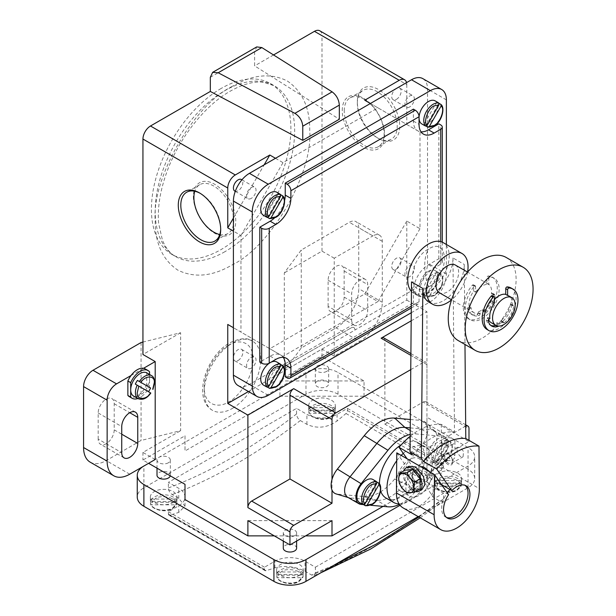 <?xml version="1.0" encoding="UTF-8"?>
<svg xmlns="http://www.w3.org/2000/svg" width="616" height="616" viewBox="0 0 616 616"><rect width="100%" height="100%" fill="white"/><g stroke="black" fill="none" stroke-linecap="round" stroke-linejoin="round"><path stroke-width="0.46" stroke-dasharray="3.08 2.31" d="M495.957 325.417A1.332 0.77 120 0 0 497.027 323.908L498.914 324.994A1.332 0.77 -60 0 1 498.382 326.103M489.897 318.58L488.011 317.494L487.117 318.187A1.332 0.77 120 0 0 486.37 319.966A18.657 10.772 120 0 0 489.82 324.955A18.657 10.772 120 0 0 490.813 325.417M511.927 305.213A1.332 0.77 120 0 0 511.68 304.312A1.332 0.77 120 0 0 511.18 304.296L513.059 305.39A1.332 0.77 -60 0 1 513.567 305.397A1.332 0.77 -60 0 1 513.813 306.298A18.657 10.772 -60 0 1 504.319 322.745A1.332 0.77 -60 0 1 503.418 322.976A1.332 0.77 -60 0 1 503.157 322.545L502.995 321.606L501.108 320.52L501.27 321.46A1.332 0.77 120 0 0 501.532 321.891A1.332 0.77 120 0 0 502.433 321.652A18.657 10.772 120 0 0 511.927 305.213L513.813 306.298M491.152 322.645A15.993 9.232 120 0 0 497.181 322.792L497.027 323.908M488.011 317.494A15.993 9.232 120 0 0 488.634 319.666M497.181 322.792L499.068 323.877L498.914 324.994M501.108 320.52A15.993 9.232 120 0 0 510.287 304.635L511.18 304.296M510.287 304.635L512.165 305.721L513.059 305.39M499.068 323.877A15.993 9.232 120 0 0 501.031 322.938A15.993 9.232 120 0 0 502.995 321.606M512.165 305.721A15.993 9.232 120 0 0 509.032 296.034M511.141 288.019A23.985 13.852 -60 0 1 507.13 321.467A23.985 13.852 -60 0 1 487.156 329.568M492.276 295.672A1.332 0.77 -60 0 1 492.554 296.281L492.554 302.002L494.44 303.087M492.554 302.002A15.993 9.232 -60 0 1 494.44 299.645M486.902 283.499A15.993 9.232 -60 0 1 488.296 284.068A15.993 9.232 -60 0 1 491.437 293.755L492.33 293.416A1.332 0.77 -60 0 1 492.831 293.432A1.332 0.77 -60 0 1 493.077 294.325A18.657 10.772 -60 0 1 483.583 310.772A1.332 0.77 -60 0 1 482.682 311.011A1.332 0.77 -60 0 1 482.42 310.58L482.266 309.64A15.993 9.232 -60 0 1 480.303 310.972A15.993 9.232 -60 0 1 478.339 311.904L480.226 312.997L480.064 314.114A1.332 0.77 -60 0 1 478.902 315.654A18.657 10.772 -60 0 1 472.857 315.161A18.657 10.772 -60 0 1 469.407 310.171A1.332 0.77 -60 0 1 470.154 308.393L468.275 307.307L469.169 306.614A15.993 9.232 -60 0 1 473.704 291.114L473.704 285.4A1.332 0.77 120 0 0 473.427 284.792A1.332 0.77 120 0 0 472.318 285.239A23.985 13.852 120 0 0 468.306 318.688A23.985 13.852 120 0 0 488.28 310.587A23.985 13.852 120 0 0 492.292 277.138A23.985 13.852 120 0 0 488.28 276.022A1.332 0.77 120 0 0 486.902 277.785L486.902 283.499L488.781 284.592L488.781 278.871L486.902 277.785M478.339 311.904L478.178 313.028A1.332 0.77 -60 0 1 477.015 314.56A18.657 10.772 -60 0 1 470.971 314.075A18.657 10.772 -60 0 1 467.521 309.086A1.332 0.77 -60 0 1 468.275 307.307M491.437 293.755L493.324 294.841L494.217 294.51A1.332 0.77 -60 0 1 494.717 294.517A1.332 0.77 -60 0 1 494.964 295.418A18.657 10.772 -60 0 1 485.47 311.858A1.332 0.77 -60 0 1 484.569 312.096A1.332 0.77 -60 0 1 484.307 311.665L482.42 310.58M506.175 257.457A47.979 27.697 -60 0 1 513.528 295.896A47.979 27.697 -60 0 1 482.189 338.176A47.979 27.697 -60 0 1 458.196 340.548M473.704 291.114L475.591 292.207L475.591 286.486A1.332 0.77 120 0 0 475.313 285.878A1.332 0.77 120 0 0 474.205 286.332A23.985 13.852 120 0 0 470.193 319.773A23.985 13.852 120 0 0 490.167 311.673A23.985 13.852 120 0 0 494.178 278.232A23.985 13.852 120 0 0 490.167 277.115A1.332 0.77 120 0 0 488.781 278.871M493.324 294.841A15.993 9.232 -60 0 1 484.153 310.726L484.307 311.665M484.153 310.726L482.266 309.64M480.226 312.997A15.993 9.232 -60 0 1 474.189 312.851A15.993 9.232 -60 0 1 471.048 307.7L470.154 308.393M471.048 307.7L469.169 306.614M475.591 292.207A15.993 9.232 -60 0 1 482.189 285.947A15.993 9.232 -60 0 1 488.781 284.592M428.474 286.964C449.649 275.914 449.695 235.612 428.474 249.018C407.299 260.067 407.253 300.369 428.474 286.964A53.307 30.777 -120 0 1 428.474 249.018M455.316 265.026A15.993 9.232 -60 0 1 457.765 277.839A15.993 9.232 -60 0 1 447.324 291.93A15.993 9.232 -60 0 1 439.323 292.723M448.055 453.638A6.661 3.85 60 0 1 452.768 461.8A6.661 3.85 60 0 1 448.055 464.518A6.661 3.85 60 0 1 443.343 456.356A6.661 3.85 60 0 1 448.055 453.638M406.907 492.885L412.589 489.605L405.051 480.226L399.368 483.506M405.051 480.226L405.051 470.17M420.127 488.927L412.589 489.605M411.426 291.46A29.322 16.925 120 0 0 413.813 293.385A29.322 16.925 120 0 0 428.474 291.93A29.322 16.925 120 0 0 447.624 266.097A29.322 16.925 120 0 0 443.135 242.604M467.613 272.041A29.322 16.925 -60 0 1 451.551 299.861M448.525 463.301A5.506 3.18 60 0 1 444.929 458.45A5.506 3.18 60 0 1 445.768 454.031A5.506 3.18 60 0 1 448.525 454.308A5.506 3.18 60 0 1 452.121 459.159A5.506 3.18 60 0 1 451.282 463.578A5.506 3.18 60 0 1 448.525 463.301M415.531 491.583A13.329 7.692 60 0 1 412.589 490.428A13.329 7.692 60 0 1 403.642 470.986M411.511 281.897A29.322 16.925 120 0 0 417.586 295.557A29.322 16.925 120 0 0 432.24 294.109A29.322 16.925 120 0 0 452.976 257.958L464.279 264.487L464.98 344.467M428.89 302.086A29.322 16.925 120 0 0 443.551 300.631A29.322 16.925 120 0 0 464.279 264.487M460.252 447.539L457.503 447.255L457.026 452.537L460.329 456.487L463.07 456.772L463.548 451.49L460.252 447.539M422.099 489.45L415.415 488.804M413.775 487.687L406.86 477.338L408.908 466.289M435.212 463.348L448.371 440.563L450.442 441.803C454.993 445.306 450.804 460.052 443.274 463.378L437.322 464.526L435.212 463.348A13.329 7.692 -60 0 1 434.057 462.878A13.329 7.692 -60 0 1 433.079 462.115L434.965 463.201L436.582 462.577L448.386 442.134L448.117 440.417L446.238 439.331A13.329 7.692 -60 0 1 447.385 439.801A13.329 7.692 -60 0 1 448.371 440.563M446.238 439.331L433.079 462.115M363.617 504.65L376.723 481.951M374.62 480.68L361.461 503.465M446.523 517.471A18.657 10.772 -60 0 1 445.53 517.009A18.657 10.772 -60 0 1 441.664 508.462A18.657 10.772 -60 0 1 446.7 493.593L448.579 494.679M449.965 489.528A18.657 10.772 -60 0 1 464.187 484.692A18.657 10.772 -60 0 1 465.08 485.316M412.22 454.955A61.3 35.397 -60 0 1 454.485 431.985L452.976 257.958M419.943 469.869L425.163 473.935L427.92 478.393L425.387 477.608L420.166 473.535L417.409 469.076L419.943 469.869M421.76 466.566L424.516 471.017L429.737 475.09L432.27 475.883L430.245 472.164M410.179 436.297A61.3 35.397 -60 0 1 441.295 424.37L454.485 431.985M441.295 424.37L441.664 466.859A31.986 18.465 -60 0 1 427.812 499.191A31.986 18.465 -60 0 1 403.057 507.877M438.715 463.81L437.098 464.433A13.329 7.692 -60 0 0 442.611 463.309A13.329 7.692 -60 0 0 450.997 452.544A13.329 7.692 -60 0 0 450.25 441.649L450.519 443.366L438.715 463.81L443.551 462.762C449.472 460.676 454.839 445.73 450.519 443.366M396.781 452.845L410.887 472.919L446.7 493.593A18.657 10.772 -60 0 1 447.255 492.792M441.549 484.669L414.152 468.853L407.076 458.789M414.152 468.853A18.657 10.772 -60 0 1 428.382 464.017A18.657 10.772 -60 0 1 423.947 491.491A18.657 10.772 -60 0 1 409.725 496.334A18.657 10.772 -60 0 1 410.887 472.919M135.304 384.099L150.612 392.939M335.142 410.133L308.832 410.133L308.87 412.551C309.632 418.241 324.493 421.991 331.139 417.132L335.112 412.551L335.142 410.133A13.329 7.692 0 0 0 335.32 408.908A13.329 7.692 0 0 0 335.142 407.677L335.142 409.848L333.795 410.941L310.187 410.941L308.832 409.848L308.832 407.677A13.329 7.692 0 0 0 308.662 408.908A13.329 7.692 0 0 0 308.832 410.133M308.832 407.677L335.142 407.677M176.831 501.54L150.52 501.54L150.558 503.95C151.32 509.648 166.181 513.39 172.826 508.531L176.8 503.957L176.831 501.54A13.329 7.692 0 0 0 177.008 500.308A13.329 7.692 0 0 0 176.831 499.075L176.831 501.247L175.483 502.34L151.875 502.34L150.52 501.247L150.52 499.075A13.329 7.692 0 0 0 150.35 500.308A13.329 7.692 0 0 0 150.52 501.54M150.52 499.075L176.831 499.075M303.103 574.443L276.792 574.443L276.83 576.853C277.593 582.543 292.454 586.293 299.099 581.435L303.072 576.853L303.103 574.443A13.329 7.692 0 0 0 303.28 573.211A13.329 7.692 0 0 0 303.103 571.979L303.103 574.15L301.755 575.244L278.147 575.244L276.792 574.15L276.792 571.979A13.329 7.692 0 0 0 276.623 573.211A13.329 7.692 0 0 0 276.792 574.443M276.792 571.979L303.103 571.979M461.415 483.036L435.104 483.036L435.142 485.454C435.905 491.145 450.766 494.894 457.411 490.036L461.384 485.454L461.415 483.036A13.329 7.692 0 0 0 461.592 481.804A13.329 7.692 0 0 0 461.415 480.58L461.415 482.752L460.067 483.837L436.459 483.837L435.104 482.752L435.104 480.58A13.329 7.692 0 0 0 434.935 481.804A13.329 7.692 0 0 0 435.104 483.036M435.104 480.58L461.415 480.58M396.512 483.968A18.657 10.772 120 0 0 400.3 490.89A18.657 10.772 120 0 0 414.522 486.055A18.657 10.772 120 0 0 418.957 458.573A18.657 10.772 120 0 0 404.727 463.417A18.657 10.772 120 0 0 396.542 480.326M152.737 389.243L152.475 389.089A13.329 7.692 -60 0 0 154.254 381.697A13.329 7.692 -60 0 0 151.498 375.598M333.795 413.398L335.142 412.312A13.329 7.692 0 0 1 331.416 416.524A13.329 7.692 0 0 1 317.895 418.403A13.329 7.692 0 0 1 308.832 412.312L310.187 413.398L333.795 413.398L330.469 417.063C325.702 421.152 310.071 418.326 310.187 413.398M175.483 504.804L176.831 503.711A13.329 7.692 0 0 1 173.104 507.923A13.329 7.692 0 0 1 159.583 509.802A13.329 7.692 0 0 1 150.52 503.711L151.875 504.804L175.483 504.804L172.157 508.47C167.39 512.55 151.759 509.725 151.875 504.804M301.755 577.7L303.103 576.615A13.329 7.692 0 0 1 299.376 580.826A13.329 7.692 0 0 1 285.855 582.705A13.329 7.692 0 0 1 276.792 576.615L278.147 577.7L301.755 577.7L298.429 581.365C293.663 585.454 278.032 582.628 278.147 577.7M460.067 486.301L461.415 485.216A13.329 7.692 0 0 1 457.688 489.427A13.329 7.692 0 0 1 444.167 491.306A13.329 7.692 0 0 1 435.104 485.216L436.459 486.301L460.067 486.301L456.741 489.966C451.975 494.055 436.344 491.229 436.459 486.301M396.712 460.753A31.986 18.465 -60 0 1 401.178 455.386M403.257 453.353A31.986 18.465 -60 0 1 425.618 447.031A31.986 18.465 -60 0 1 432.24 461.677A31.986 18.465 -60 0 1 399.06 503.927M437.899 460.591A13.329 7.692 120 0 0 446.6 448.848A13.329 7.692 120 0 0 444.56 438.168A13.329 7.692 120 0 0 437.899 438.823A13.329 7.692 120 0 0 429.19 450.573A13.329 7.692 120 0 0 431.231 461.245A13.329 7.692 120 0 0 437.899 460.591M359.613 502.594A13.329 7.692 120 0 0 366.281 501.94A13.329 7.692 120 0 0 374.982 490.19A13.329 7.692 120 0 0 372.942 479.517M379.479 483.945A31.986 18.465 120 0 0 380.634 491.029M386.093 498.082A31.986 18.465 120 0 0 410.741 489.512A31.986 18.465 120 0 0 424.701 457.326A31.986 18.465 120 0 0 418.079 442.681A31.986 18.465 120 0 0 401.339 444.713M168.391 487.941C211.111 471.802 253.831 447.139 296.55 413.952C296.758 416.739 298.013 418.934 300.315 420.543L306.914 424.355C317.086 429.013 327.135 427.889 337.067 420.982A533.063 307.769 120 0 0 345.992 413.49A2.664 1.54 120 0 0 347.432 410.533L347.432 408.362L337.067 414.345A21.321 12.312 180 0 1 306.914 414.345L296.55 408.362L168.391 482.351L178.756 488.334A21.321 12.312 180 0 1 185 497.043A21.321 12.312 180 0 1 178.756 505.744L168.391 511.727L168.391 513.906A2.664 1.54 120 0 0 168.938 515.13A2.664 1.54 120 0 0 169.831 515.192A533.063 307.769 120 0 0 178.756 512.381L185 506.136L178.756 498.344L172.157 494.533C169.862 492.931 168.599 490.736 168.391 487.941L168.391 482.351M265.95 570.686A2.664 1.54 -60 0 1 265.057 570.616A2.664 1.54 -60 0 1 264.51 569.4L264.51 567.221L274.875 561.238A21.321 12.312 180 0 1 305.028 561.238L315.392 567.221L315.392 572.811L314.006 575.436L311.627 575.051L305.028 571.248C294.856 566.358 284.8 565.242 274.875 567.875A533.063 307.769 -60 0 1 265.95 570.686L169.831 515.192M439.778 501.062L442.635 501.178L443.551 498.821L443.551 493.231L433.187 487.248A21.321 12.312 180 0 1 426.942 478.54A21.321 12.312 180 0 1 433.187 469.839L443.551 463.856L443.551 466.027A2.664 1.54 -60 0 1 442.103 468.976A533.063 307.769 -60 0 1 433.187 476.476L426.942 487.641L433.187 497.251L439.778 501.062A533.063 307.769 -60 0 1 311.627 575.051M342.25 110.487A29.984 17.31 60 0 1 363.455 98.244A29.984 17.31 60 0 1 384.654 134.973A29.984 17.31 60 0 1 363.455 147.209A29.984 17.31 60 0 1 342.25 110.487M410.194 434.426A39.978 23.085 -60 0 1 416.224 433.949L443.081 436.351A14.661 8.462 -60 0 1 445.229 437.013A14.661 8.462 -60 0 1 443.081 457.08L416.224 490.49A39.978 23.085 -60 0 1 399.391 504.435M370.609 505.266L363.301 504.612M410.256 427.897L431.77 429.822A14.661 8.462 -60 0 1 433.918 430.484A14.661 8.462 -60 0 1 434.842 431.177A14.661 8.462 -60 0 1 431.77 450.55L404.912 483.96A39.978 23.085 -60 0 1 376.645 500.284L349.788 497.882A14.661 8.462 -60 0 1 348.702 497.682A14.661 8.462 -60 0 1 347.64 497.22M146.785 372.88A13.329 7.692 -60 0 1 149.542 378.979A13.329 7.692 -60 0 1 147.763 386.371A13.329 7.692 -60 0 1 133.456 395.965M221.159 88.45A98.614 56.934 120 0 0 156.734 175.352A98.614 56.934 120 0 0 171.849 254.377A98.614 56.934 120 0 0 221.159 249.495A98.614 56.934 120 0 0 285.585 162.593A98.614 56.934 120 0 0 270.47 83.568A98.614 56.934 120 0 0 221.159 88.45M296.55 413.952L296.55 408.362M168.391 511.727L264.51 567.221M315.392 567.221L443.551 493.231M443.551 463.856L347.432 408.362M331.416 411.08A13.329 7.692 0 0 0 335.32 405.644A13.329 7.692 0 0 0 327.088 398.529A13.329 7.692 0 0 0 312.566 400.2A13.329 7.692 0 0 0 308.662 405.644A13.329 7.692 0 0 0 316.894 412.751A13.329 7.692 0 0 0 331.416 411.08M173.104 502.479A13.329 7.692 0 0 0 177.008 497.043A13.329 7.692 0 0 0 168.776 489.936A13.329 7.692 0 0 0 154.254 491.599A13.329 7.692 0 0 0 150.35 497.043A13.329 7.692 0 0 0 158.582 504.15A13.329 7.692 0 0 0 173.104 502.479M299.376 575.383A13.329 7.692 0 0 0 303.28 569.946A13.329 7.692 0 0 0 295.049 562.839A13.329 7.692 0 0 0 280.526 564.502A13.329 7.692 0 0 0 276.623 569.946A13.329 7.692 0 0 0 284.854 577.053A13.329 7.692 0 0 0 299.376 575.383M457.688 483.983A13.329 7.692 0 0 0 461.592 478.54A13.329 7.692 0 0 0 453.361 471.433A13.329 7.692 0 0 0 438.838 473.103A13.329 7.692 0 0 0 434.935 478.54A13.329 7.692 0 0 0 443.166 485.654A13.329 7.692 0 0 0 457.688 483.983M193.362 196.45A29.984 17.31 -120 0 0 214.56 233.171A29.984 17.31 -120 0 0 235.766 220.928A29.984 17.31 -120 0 0 214.56 184.207A29.984 17.31 -120 0 0 193.362 196.45M344.244 110.795A28.197 16.278 60 0 1 350.08 97.89A28.197 16.278 60 0 1 371.81 105.444A28.197 16.278 60 0 1 384.122 133.818A28.197 16.278 60 0 1 378.278 146.731A28.197 16.278 60 0 1 356.548 139.178A28.197 16.278 60 0 1 344.244 110.795M383.783 337.93A5.328 3.08 -60 0 1 384.885 340.371L384.885 424.155L426.942 448.433L426.942 364.649A5.328 3.08 120 0 0 425.833 362.208A5.328 3.08 120 0 0 423.169 362.478L410.88 355.378M361.099 504.412L349.788 497.882L337.399 494.148L364.256 496.55A43.043 24.856 -60 0 0 394.694 478.978L421.544 445.568A17.725 10.233 -60 0 0 426.942 435.227A17.725 10.233 120 0 0 426.942 424.609A17.725 10.233 -60 0 0 425.263 422.137A17.725 10.233 -60 0 0 421.544 420.497L431.77 429.822L443.081 436.351M332.001 479.417L332.001 490.036M410.325 419.496L421.544 420.497M149.542 374.474L149.542 386.201A15.993 9.232 -60 0 1 137.876 398.513M418.164 516.593L468.052 487.795A22.653 13.082 0 0 0 474.69 478.54A22.653 13.082 0 0 0 468.052 469.292L338.007 394.217A22.653 13.082 0 0 0 305.967 394.217L143.89 487.795A22.653 13.082 0 0 0 137.252 497.043M219.781 234.519A28.197 16.278 -120 0 0 227.935 233.533A28.197 16.278 -120 0 0 233.772 220.62A28.197 16.278 -120 0 0 221.467 192.246A28.197 16.278 -120 0 0 199.738 184.692A28.197 16.278 -120 0 0 194.802 191.253M336.128 327.843A31.986 18.465 120 0 0 358.743 288.665L358.743 227.735A13.329 7.692 120 0 0 355.979 221.637A13.329 7.692 120 0 0 349.318 222.291L301.255 250.042L284.299 272.888L284.299 370.824L301.255 347.971L336.128 327.843L359.682 341.441A31.986 18.465 120 0 0 382.297 302.271L382.297 241.333A13.329 7.692 120 0 0 379.541 235.235A13.329 7.692 120 0 0 372.873 235.897L349.318 222.291M328.112 306.352L328.112 280.234A11.327 6.537 -60 0 1 333.056 268.838A11.327 6.537 -60 0 1 341.788 265.804A11.327 6.537 -60 0 1 344.136 270.986L344.136 297.105A11.327 6.537 -60 0 1 339.193 308.5A11.327 6.537 -60 0 1 330.461 311.534A11.327 6.537 -60 0 1 328.112 306.352L351.674 319.95L351.674 293.84A11.327 6.537 -60 0 1 356.618 282.436A11.327 6.537 -60 0 1 365.35 279.402A11.327 6.537 -60 0 1 367.69 284.584L367.69 310.703A11.327 6.537 -60 0 1 362.747 322.099A11.327 6.537 -60 0 1 354.023 325.14A11.327 6.537 -60 0 1 351.674 319.95M301.255 347.971L301.255 250.042M357.326 103.242A28.197 16.278 60 0 1 363.171 90.329A28.197 16.278 60 0 1 384.9 97.89A28.197 16.278 60 0 1 397.205 126.265A28.197 16.278 60 0 1 391.368 139.178A28.197 16.278 60 0 1 377.269 137.776A28.197 16.278 60 0 1 357.326 103.242L357.326 101.786A29.984 17.31 -120 0 0 378.532 138.508A29.984 17.31 -120 0 0 399.73 126.265A29.984 17.31 -120 0 0 378.532 89.543A29.984 17.31 -120 0 0 357.326 101.786M337.399 494.148A17.725 10.233 -60 0 1 336.082 493.901M465.688 426.095A5.328 3.08 120 0 0 465.226 426.334L426.942 448.433M384.885 424.155L423.169 402.055L465.226 426.334M275.475 158.297L283.006 162.647L377.939 107.839L419.989 132.117L419.989 228.698L406.799 221.082L406.799 300.115L354.955 330.022A5.328 3.08 120 0 0 353.846 327.581A5.328 3.08 -60 0 1 354.97 330.037L279.587 373.558A5.328 3.08 -60 0 1 283.352 367.028L351.205 327.858L283.337 367.02A5.328 3.08 120 0 0 279.564 373.55M353.846 327.581A5.328 3.08 120 0 0 351.182 327.851A5.328 3.08 -60 0 1 353.869 327.596L353.869 327.596M410.757 369.639L423.169 362.478M131.039 375.514L143.543 368.299M149.542 371.764L146.716 370.131L146.716 384.569L149.542 386.201M146.716 384.569A15.993 9.232 -60 0 1 146.285 385.516A15.993 9.232 -60 0 1 129.298 396.635M145.291 368.938A15.993 9.232 -60 0 1 146.716 370.131M98.183 439.1L98.183 412.982A11.327 6.537 -60 0 1 103.134 401.586A11.327 6.537 -60 0 1 111.858 398.552A11.327 6.537 -60 0 1 114.206 403.734L114.206 429.853A11.327 6.537 -60 0 1 109.263 441.248A11.327 6.537 -60 0 1 100.531 444.282A11.327 6.537 -60 0 1 98.183 439.1L121.745 452.698M90.206 462.169A31.986 18.465 120 0 0 106.198 460.591L141.064 440.455L180.642 430.669L180.642 332.732L142.943 342.065M141.064 342.527L141.064 440.455M210.325 77.3L254.616 51.729L256.726 46.908M232.471 408.362A39.978 23.085 120 0 0 258.589 373.127A39.978 23.085 120 0 0 252.46 341.095A39.978 23.085 120 0 0 232.471 343.074A39.978 23.085 120 0 0 206.352 378.301A39.978 23.085 120 0 0 212.481 410.341A39.978 23.085 120 0 0 232.471 408.362M232.471 86.278C194.071 104.605 151.867 177.701 155.194 220.112C154.955 243.12 162.501 259.79 177.832 270.139C194.456 278.24 212.666 276.438 232.471 264.726C270.863 246.408 313.067 173.304 309.74 130.892C309.979 107.885 302.433 91.214 287.11 80.865C270.486 72.765 252.267 74.567 232.471 86.278M383.09 506.375L426.942 481.058L426.942 432.501L364.041 396.188L279.934 396.188L185 450.997L185 435.766L142.943 460.044L148.602 463.309L305.967 372.457A22.653 13.082 180 0 1 338.007 372.457L468.052 447.532A22.653 13.082 180 0 1 474.69 456.779A22.653 13.082 180 0 1 468.052 466.027L400.038 505.297M443.551 454.061A6.661 3.85 0 0 0 441.603 456.779A6.661 3.85 0 0 0 445.715 460.337A6.661 3.85 0 0 0 452.976 459.498A6.661 3.85 0 0 0 454.924 456.779A6.661 3.85 0 0 0 450.812 453.23A6.661 3.85 0 0 0 443.551 454.061M452.976 444.267A6.661 3.85 180 0 1 445.715 445.099A6.661 3.85 180 0 1 441.603 441.549A6.661 3.85 180 0 1 443.551 438.831A6.661 3.85 180 0 1 450.812 437.991A6.661 3.85 180 0 1 454.924 441.549A6.661 3.85 180 0 1 452.976 444.267M296.612 548.178A6.661 3.85 0 0 0 292.5 544.629A6.661 3.85 0 0 0 285.239 545.46A6.661 3.85 0 0 0 283.291 548.178M294.664 535.666A6.661 3.85 180 0 1 287.403 536.505A6.661 3.85 180 0 1 283.291 532.948A6.661 3.85 180 0 1 285.239 530.23A6.661 3.85 180 0 1 292.5 529.39A6.661 3.85 180 0 1 296.612 532.948A6.661 3.85 180 0 1 294.664 535.666M170.278 475.822A6.661 3.85 0 0 0 170.339 475.283A6.661 3.85 0 0 0 166.228 471.725A6.661 3.85 0 0 0 158.966 472.557A6.661 3.85 0 0 0 157.011 475.283M168.391 462.762A6.661 3.85 180 0 1 161.13 463.602A6.661 3.85 180 0 1 157.011 460.044A6.661 3.85 180 0 1 158.966 457.326A6.661 3.85 180 0 1 166.228 456.495A6.661 3.85 180 0 1 170.339 460.044A6.661 3.85 180 0 1 168.391 462.762M317.279 381.158A6.661 3.85 0 0 0 315.323 383.876A6.661 3.85 0 0 0 319.442 387.433A6.661 3.85 0 0 0 326.703 386.602A6.661 3.85 0 0 0 328.651 383.876A6.661 3.85 0 0 0 324.54 380.326A6.661 3.85 0 0 0 317.279 381.158M326.703 371.363A6.661 3.85 180 0 1 319.442 372.195A6.661 3.85 180 0 1 315.323 368.645A6.661 3.85 180 0 1 317.279 365.927A6.661 3.85 180 0 1 324.54 365.088A6.661 3.85 180 0 1 328.651 368.645A6.661 3.85 180 0 1 326.703 371.363M220.682 228.89A28.197 16.278 -120 0 0 220.69 228.174A28.197 16.278 -120 0 0 200.747 193.64A28.197 16.278 -120 0 0 200.131 193.293M436.813 271.772L423.654 294.556L425.541 295.642L427.158 295.018L438.962 274.574L438.7 272.857L436.813 271.772A13.329 7.692 -60 0 1 437.961 272.241A13.329 7.692 -60 0 1 438.946 273.004L441.017 274.243C445.568 277.747 441.379 292.492 433.849 295.819L427.897 296.966L425.787 295.788A13.329 7.692 -60 0 1 424.64 295.318A13.329 7.692 -60 0 1 423.654 294.556M425.787 295.788L438.946 273.004M278.501 363.171L265.342 385.955M267.498 387.148L280.611 364.449M278.501 193.424L265.342 216.208M267.498 217.402L280.611 194.702M436.813 102.025L423.654 124.809M425.81 126.003L438.923 103.296M254.616 51.729L254.616 65.873L339.331 119.25M426.942 481.058L426.942 465.827L468.992 441.549L426.942 417.271L426.942 432.501M426.942 465.827L426.942 417.271M364.041 396.188L364.041 380.957L321.991 356.672L279.934 380.957L279.934 396.188M279.934 380.957L364.041 380.957M284.299 370.824L321.991 349.056L334.242 356.133L359.682 341.441M334.242 356.133L334.242 258.204L372.873 235.897M334.242 258.204L321.991 251.128L284.299 272.888M319.781 30.8A10.665 6.152 -60 0 1 321.991 35.682L406.799 84.646A10.665 6.152 120 0 0 406.56 82.613M411.18 320.844L426.942 311.742L426.942 404.227A5.328 3.08 120 0 0 425.833 401.786A5.328 3.08 120 0 0 423.169 402.055M274.282 535.874L305.621 535.874M332.001 520.635L247.894 520.635M468.992 440.363L468.992 441.549M406.799 300.115L426.942 311.742M248.456 391.53L279.587 373.558M180.642 332.732L142.943 354.5M155.194 459.498L142.943 452.429L180.642 430.669M273.543 54.947L254.616 65.873M321.991 251.128L321.991 35.682M321.991 356.672L321.991 349.056M142.943 452.429L142.943 460.044M185 435.766L185 450.997M220.69 228.174L220.69 229.637M238.123 360.491A6.661 3.85 120 0 0 242.473 354.616A6.661 3.85 120 0 0 241.457 349.28A6.661 3.85 120 0 0 238.123 349.611A6.661 3.85 120 0 0 233.772 355.478A6.661 3.85 120 0 0 234.788 360.822A6.661 3.85 120 0 0 238.123 360.491M396.435 269.092A6.661 3.85 120 0 0 400.785 263.217A6.661 3.85 120 0 0 399.769 257.881A6.661 3.85 120 0 0 396.435 258.212A6.661 3.85 120 0 0 392.084 264.079A6.661 3.85 120 0 0 393.1 269.423A6.661 3.85 120 0 0 396.435 269.092M406.799 221.082L364.749 293.924L269.808 348.733L233.41 327.72L240.948 332.07L240.948 235.489L233.41 231.131M234.788 191.076A6.661 3.85 120 0 0 238.123 190.744A6.661 3.85 120 0 0 242.473 184.869A6.661 3.85 120 0 0 241.457 179.533M233.41 218.079L264.149 164.834M396.435 99.345A6.661 3.85 120 0 0 400.785 93.47A6.661 3.85 120 0 0 399.769 88.134A6.661 3.85 120 0 0 396.435 88.465A6.661 3.85 120 0 0 392.084 94.333A6.661 3.85 120 0 0 393.1 99.676A6.661 3.85 120 0 0 396.435 99.345M364.749 100.223L419.989 132.117M406.799 84.646L406.799 124.501M429.29 296.25L427.673 296.874A13.329 7.692 -60 0 0 433.187 295.749A13.329 7.692 -60 0 0 441.572 284.985A13.329 7.692 -60 0 0 440.825 274.089L441.095 275.806L429.29 296.25L434.126 295.203C440.047 293.116 445.422 278.17 441.095 275.806M377.939 107.839L370.409 103.488M419.989 228.698L377.939 301.54L364.749 293.924M377.939 301.54L283.006 356.348L269.808 348.733M283.006 356.348L240.948 332.07M240.948 235.489L283.006 162.647M409.625 276.707A6.661 3.85 -60 0 1 406.298 277.038A6.661 3.85 -60 0 1 405.274 271.695A6.661 3.85 -60 0 1 409.625 265.827A6.661 3.85 -60 0 1 412.959 265.496A6.661 3.85 -60 0 1 413.983 270.832A6.661 3.85 -60 0 1 409.625 276.707M251.313 368.106A6.661 3.85 -60 0 1 247.986 368.437A6.661 3.85 -60 0 1 246.962 363.101A6.661 3.85 -60 0 1 251.313 357.226A6.661 3.85 -60 0 1 254.647 356.895A6.661 3.85 -60 0 1 255.671 362.239A6.661 3.85 -60 0 1 251.313 368.106M251.313 198.36A6.661 3.85 -60 0 1 247.986 198.691A6.661 3.85 -60 0 1 246.962 193.355A6.661 3.85 -60 0 1 251.313 187.48A6.661 3.85 -60 0 1 254.647 187.149A6.661 3.85 -60 0 1 255.671 192.492A6.661 3.85 -60 0 1 251.313 198.36M409.625 106.961A6.661 3.85 -60 0 1 406.298 107.292A6.661 3.85 -60 0 1 405.274 101.948A6.661 3.85 -60 0 1 409.625 96.081A6.661 3.85 -60 0 1 412.959 95.749A6.661 3.85 -60 0 1 413.983 101.086A6.661 3.85 -60 0 1 409.625 106.961M238.099 385.554A22.653 13.082 120 0 0 249.434 384.43L411.511 290.852A22.653 13.082 120 0 0 427.535 263.109L427.535 89.004A22.653 13.082 120 0 0 422.838 78.632M411.249 312.766L430.361 301.732A22.653 13.082 120 0 0 446.377 273.989L446.377 244.475M428.474 271.263A13.329 7.692 -60 0 1 435.135 270.609A13.329 7.692 -60 0 1 437.183 281.289A13.329 7.692 -60 0 1 428.474 293.031A13.329 7.692 -60 0 1 421.814 293.686A13.329 7.692 -60 0 1 419.765 283.014A13.329 7.692 -60 0 1 428.474 271.263M276.823 362.008A13.329 7.692 -60 0 1 278.871 372.688A13.329 7.692 -60 0 1 270.162 384.43A13.329 7.692 -60 0 1 263.502 385.092M276.823 192.261A13.329 7.692 -60 0 1 278.871 202.941A13.329 7.692 -60 0 1 270.162 214.684A13.329 7.692 -60 0 1 263.502 215.346M435.135 100.862A13.329 7.692 -60 0 1 437.183 111.542A13.329 7.692 -60 0 1 428.474 123.285A13.329 7.692 -60 0 1 421.814 123.939M287.125 377.901L415.284 303.911L413.398 302.826L285.239 376.815M415.284 303.911A5.328 3.08 -120 0 0 417.948 304.173A5.328 3.08 -120 0 0 419.049 301.732L419.049 294.117A21.321 12.312 -60 0 1 434.126 267.999L440.725 264.195A5.328 3.08 0 0 0 442.288 262.016A5.328 3.08 0 0 0 440.725 259.844L438.838 258.751L428.474 264.741A21.321 12.312 120 0 0 413.398 290.852L413.398 302.826M283.268 357.372A21.321 12.312 120 0 0 280.819 355.085A21.321 12.312 120 0 0 270.162 356.14L259.798 362.123M274.428 218.033A21.321 12.312 120 0 0 284.623 200.385M413.398 109.14L413.398 121.106A21.321 12.312 120 0 0 417.81 130.869A21.321 12.312 120 0 0 421.021 131.839M438.838 258.751L438.838 123.824M416.362 472.872A5.506 3.18 -120 0 0 412.466 475.128A5.506 3.18 -120 0 0 416.362 481.874A5.506 3.18 -120 0 0 420.258 479.625A5.506 3.18 -120 0 0 416.362 472.872M416.362 482.813A6.661 3.85 60 0 1 412.012 476.946A6.661 3.85 60 0 1 413.028 471.602A6.661 3.85 60 0 1 416.362 471.933A6.661 3.85 60 0 1 420.713 477.808A6.661 3.85 60 0 1 419.696 483.144A6.661 3.85 60 0 1 416.362 482.813M416.832 482.544A6.661 3.85 -120 0 0 420.166 482.875A6.661 3.85 -120 0 0 421.182 477.531A6.661 3.85 -120 0 0 416.832 471.663A6.661 3.85 -120 0 0 413.498 471.332A6.661 3.85 -120 0 0 412.481 476.668A6.661 3.85 -120 0 0 416.832 482.544M486.37 319.966L488.257 321.051M489.004 319.281L487.117 318.187M502.433 321.652L504.319 322.745M503.157 322.545L501.27 321.46M492.554 296.281L494.44 297.366M477.015 314.56L478.902 315.654M478.178 313.028L480.064 314.114M467.521 309.086L469.407 310.171M493.077 294.325L494.964 295.418M492.33 293.416L494.217 294.51M483.583 310.772L485.47 311.858M475.591 286.486L473.704 285.4M474.205 286.332L472.318 285.239M490.167 277.115L488.28 276.022M441.664 466.859L479.356 488.619M436.582 462.577C432.263 460.214 437.63 445.268 443.551 443.181L448.386 442.134M434.965 463.201A13.329 7.692 -60 0 1 434.218 452.313A13.329 7.692 -60 0 1 442.611 441.549A13.329 7.692 -60 0 1 448.117 440.417M378.632 482.998A13.329 7.692 -60 0 1 379.379 493.893A13.329 7.692 -60 0 1 370.994 504.658A13.329 7.692 -60 0 1 365.481 505.782M333.795 410.941C333.911 406.013 318.28 403.187 313.505 407.276L310.187 410.941M175.483 502.34C175.599 497.412 159.968 494.586 155.194 498.675L151.875 502.34M301.755 575.244C301.871 570.316 286.24 567.49 281.466 571.579L278.147 575.244M460.067 483.837C460.183 478.917 444.552 476.091 439.778 480.172L436.459 483.837M150.343 392.785A13.329 7.692 -60 0 1 138.169 398.683M172.157 494.533A533.063 307.769 120 0 0 300.315 420.543M168.391 513.906L264.51 569.4M315.392 572.811L333.487 565.48M418.918 517.032L443.551 498.821M443.551 466.027L347.432 410.533M345.992 413.49L442.103 468.976M335.142 409.848A13.329 7.692 0 0 0 326.087 403.757A13.329 7.692 0 0 0 312.566 405.644A13.329 7.692 0 0 0 308.832 409.848M176.831 501.247A13.329 7.692 0 0 0 167.775 495.156A13.329 7.692 0 0 0 154.254 497.043A13.329 7.692 0 0 0 150.52 501.247M303.103 574.15A13.329 7.692 0 0 0 294.048 568.06A13.329 7.692 0 0 0 280.526 569.946A13.329 7.692 0 0 0 276.792 574.15M461.415 482.752A13.329 7.692 0 0 0 452.36 476.661A13.329 7.692 0 0 0 438.838 478.54A13.329 7.692 0 0 0 435.104 482.752M410.233 430.492L416.224 433.949M337.067 414.345L337.067 420.982M306.914 424.355L306.914 414.345M178.756 498.344L178.756 488.334M178.756 512.381L178.756 505.744M274.875 567.875L274.875 561.238M305.028 571.248L305.028 561.238M433.187 497.251L433.187 487.248M433.187 476.476L433.187 469.839M421.544 445.568L431.77 450.55L443.081 457.08M394.694 478.978L404.912 483.96L416.224 490.49M364.256 496.55L376.645 500.284L387.957 506.814M228.698 345.253C221.529 348.248 204.535 366.551 204.196 387.687C204.535 408.431 221.529 407.107 228.698 401.832C235.866 398.829 252.868 380.526 253.199 359.398C252.868 338.646 235.866 339.978 228.698 345.253M224.932 251.675A98.614 56.934 -60 0 1 175.622 256.556A98.614 56.934 -60 0 1 160.506 177.531A98.614 56.934 -60 0 1 224.932 90.629A98.614 56.934 -60 0 1 274.236 85.747A98.614 56.934 -60 0 1 289.351 164.772A98.614 56.934 -60 0 1 224.932 251.675M382.297 302.271L358.743 288.665M382.297 241.333L358.743 227.735M328.112 280.234L351.674 293.84M344.136 270.986L367.69 284.584M344.136 297.105L367.69 310.703M426.942 364.649L384.885 340.371M98.183 412.982L121.745 426.588M114.206 403.734L129.753 412.712M114.206 429.853L121.745 434.203M129.753 474.189L106.198 460.591M143.89 487.795L143.89 466.027M305.967 394.217L305.967 372.457M338.007 394.217L338.007 372.457M468.052 469.292L468.052 447.532M468.052 487.795L468.052 466.027M426.942 404.227L468.992 428.513M427.158 295.018C422.838 292.654 428.205 277.708 434.126 275.622L438.962 274.574M425.541 295.642A13.329 7.692 -60 0 1 424.794 284.754A13.329 7.692 -60 0 1 433.187 273.989A13.329 7.692 -60 0 1 438.7 272.857M282.513 365.488A13.329 7.692 -60 0 1 283.26 376.384A13.329 7.692 -60 0 1 274.875 387.148A13.329 7.692 -60 0 1 269.361 388.28M282.513 195.742A13.329 7.692 -60 0 1 283.26 206.637A13.329 7.692 -60 0 1 274.875 217.402A13.329 7.692 -60 0 1 269.361 218.534M440.825 104.343A13.329 7.692 -60 0 1 441.572 115.238A13.329 7.692 -60 0 1 433.187 126.003A13.329 7.692 -60 0 1 427.673 127.127M268.276 395.31L249.434 384.43M430.361 301.732L411.511 290.852M446.377 273.989L427.535 263.109M446.377 99.884L427.535 89.004M440.725 259.844L440.725 124.917M413.398 121.106L419.049 124.37M270.162 356.14L275.814 359.405M411.303 306.206L419.049 301.732M413.398 290.852L419.049 294.117M428.474 264.741L434.126 267.999M440.725 264.195L440.725 241.603M489.82 324.955L491.707 326.041M511.68 304.312L513.567 305.397M501.532 321.891L503.418 322.976M470.971 314.075L472.857 315.161M492.831 293.432L494.717 294.517M482.682 311.011L484.569 312.096M473.427 284.792L475.313 285.878M468.306 318.688L470.193 319.773M492.292 277.138L494.178 278.232M488.296 284.068L467.567 272.095M474.189 312.851L451.574 299.792M417.586 295.557L413.813 293.385M445.768 454.031L457.503 447.255M451.282 463.578L463.07 456.772M445.53 517.009L447.416 518.095M464.187 484.692L466.073 485.778M427.92 478.393L432.27 475.883M417.409 469.076L421.152 466.913M400.3 490.89L409.725 496.334M418.957 458.573L428.382 464.017M444.56 438.168L447.385 439.801M431.231 461.245L434.057 462.878M425.618 447.031L418.079 442.681M265.057 570.616L168.938 515.13M314.006 575.436L320.867 572.772M420.235 517.794L442.635 501.178M185 506.136L185 497.043M426.942 487.641L426.942 478.54M335.32 405.644L335.32 408.908M308.662 405.644L308.662 408.908M177.008 497.043L177.008 500.308M150.35 497.043L150.35 500.308M303.28 569.946L303.28 573.211M276.623 569.946L276.623 573.211M461.592 478.54L461.592 481.804M434.935 478.54L434.935 481.804M445.229 437.013L433.918 430.484M171.849 254.377L175.622 256.556C170.039 253.445 165.635 247.971 162.416 240.132L158.659 223.477C157.249 207.23 160.337 189.089 167.945 169.046C180.38 136.259 205.652 105.02 230.261 91.16C242.958 84.084 253.985 81.12 263.332 82.267L274.236 85.747L270.47 83.568M365.35 279.402L341.788 265.804M354.023 325.14L330.461 311.534M379.541 235.235L355.979 221.637M350.08 97.89L363.171 90.329M378.278 146.731L391.368 139.178M348.702 497.682L348.14 497.512M434.842 431.177L425.263 422.137M410.895 353.584L425.833 362.208M135.42 412.15L111.858 398.552M124.093 457.888L100.531 444.282M212.481 410.341C191.884 398.637 206.522 355.517 229.806 342.812C240.055 337.991 247.609 337.422 252.46 341.095M474.69 478.54L474.69 456.779M441.603 441.549L441.603 456.779M454.924 441.549L454.924 456.779M283.291 532.948L283.291 541.071M296.612 532.948L296.612 541.071M157.011 460.044L157.011 468.168M170.339 460.044L170.339 475.283M315.323 368.645L315.323 383.876M328.651 368.645L328.651 383.876M199.738 184.692L186.648 192.246M227.935 233.533L214.845 241.087M425.833 401.786L465.673 424.794M377.269 137.776L378.532 138.508M200.747 193.64L199.484 192.908M393.1 269.423L406.298 277.038M399.769 257.881L412.959 265.496M234.788 360.822L247.986 368.437M241.457 349.28L254.647 356.895M235.274 191.353L247.986 198.691M241.934 179.81L254.647 187.149M393.1 99.676L406.298 107.292M399.769 88.134L412.959 95.749M435.135 270.609L437.961 272.241M421.814 293.686L424.64 295.318M423.469 134.134L417.81 130.869M286.478 358.35L280.819 355.085M411.288 308.015L417.948 304.173M442.288 242.165L442.288 262.016M420.166 482.875L419.696 483.144M413.498 471.332L413.028 471.602"/><path stroke-width="0.92" d="M490.813 325.417A18.657 10.772 120 0 0 495.865 325.448A1.332 0.77 120 0 0 495.957 325.417M498.382 326.103A1.332 0.77 -60 0 1 497.751 326.534A18.657 10.772 -60 0 1 491.707 326.041A18.657 10.772 -60 0 1 488.257 321.051A1.332 0.77 -60 0 1 489.004 319.281L489.897 318.58A15.993 9.232 120 0 1 494.44 303.087L494.44 297.366A1.332 0.77 -60 0 0 494.163 296.758A1.332 0.77 -60 0 0 493.054 297.212A23.985 13.852 -60 0 0 489.042 330.661A23.985 13.852 -60 0 0 509.016 322.553A23.985 13.852 -60 0 0 513.028 289.112A23.985 13.852 -60 0 0 509.016 287.995A1.332 0.77 -60 0 0 507.63 289.751L507.63 295.472L505.744 294.379L505.744 288.665A1.332 0.77 -60 0 1 507.13 286.902A23.985 13.852 -60 0 1 511.141 288.019L513.028 289.112M488.634 319.666A15.993 9.232 120 0 0 491.152 322.645L495.865 325.364A15.993 9.232 -60 0 1 493.416 312.551A15.993 9.232 -60 0 1 503.857 298.46A15.993 9.232 -60 0 1 511.858 297.667A15.993 9.232 -60 0 1 514.306 310.479A15.993 9.232 -60 0 1 503.857 324.57A15.993 9.232 -60 0 1 495.865 325.364M511.858 297.667L509.032 296.034A15.993 9.232 120 0 0 507.63 295.472M489.042 330.661L487.156 329.568A23.985 13.852 -60 0 1 491.168 296.119A1.332 0.77 -60 0 1 492.276 295.672L494.163 296.758M494.44 299.645A15.993 9.232 -60 0 1 499.145 295.742A15.993 9.232 -60 0 1 505.744 294.379M499.145 269.623A47.979 27.697 -60 0 1 523.138 267.244A47.979 27.697 -60 0 1 530.492 305.69A47.979 27.697 -60 0 1 499.145 347.971A47.979 27.697 -60 0 1 475.159 350.342A47.979 27.697 -60 0 1 467.806 311.896A47.979 27.697 -60 0 1 499.145 269.623M475.159 350.342L458.196 340.548A47.979 27.697 -60 0 1 450.843 302.11A47.979 27.697 -60 0 1 482.189 259.829A47.979 27.697 -60 0 1 506.175 257.457L523.138 267.244M398.698 478.871A10.665 6.152 60 0 1 402.464 473.504A10.665 6.152 60 0 1 406.237 474.512A10.665 6.152 60 0 1 410.002 477.862A10.665 6.152 60 0 1 413.775 487.572A10.665 6.152 60 0 1 410.002 492.939A10.665 6.152 60 0 1 406.237 491.922A10.665 6.152 60 0 1 402.464 488.58A10.665 6.152 60 0 1 398.698 478.871L399.368 473.458L406.907 472.78L410.002 477.862L414.445 482.159L413.775 487.572L414.445 492.207L406.907 492.885L402.464 488.58L399.368 483.506L398.698 478.871M451.574 299.792L439.323 292.723A15.993 9.232 -60 0 1 436.875 279.91A15.993 9.232 -60 0 1 447.324 265.812A15.993 9.232 -60 0 1 455.316 265.026L467.567 272.095M406.907 472.78L412.589 469.5L405.051 470.17L399.368 473.458M412.589 469.5L420.127 478.878L414.445 482.159M420.127 478.878L420.127 488.927L414.445 492.207M451.551 299.861A29.322 16.925 -60 0 1 447.324 302.81A29.322 16.925 -60 0 1 432.663 304.265A29.322 16.925 -60 0 1 428.166 280.773A29.322 16.925 -60 0 1 447.324 254.932A29.322 16.925 -60 0 1 461.977 253.484L443.135 242.604A29.322 16.925 120 0 0 428.474 244.052A29.322 16.925 120 0 0 410.11 267.483A29.322 16.925 120 0 0 411.426 291.46M461.977 253.484A29.322 16.925 -60 0 1 467.613 272.041M403.642 470.986A13.329 7.692 60 0 1 405.929 468.006A13.329 7.692 60 0 1 412.589 468.668A13.329 7.692 60 0 1 421.298 480.411A13.329 7.692 60 0 1 419.257 491.091A13.329 7.692 60 0 1 415.531 491.583M407.076 458.789L399.029 447.339L412.22 454.955L410.048 451.859L421.359 458.389L422.822 288.427A29.322 16.925 120 0 0 428.89 302.086L432.663 304.265M396.435 492.969A31.986 18.465 120 0 0 396.435 493.493A31.986 18.465 -60 0 0 403.057 507.877L440.748 529.637A31.986 18.465 -60 0 1 434.126 515.253A31.986 18.465 -60 0 1 434.126 514.73L434.473 474.605L396.781 452.845L396.435 492.969L434.126 514.73M405.929 468.006L408.908 466.289L415.6 466.936L423.492 476.545L424.848 484.592L422.099 489.45L419.257 491.091M415.415 488.804L413.775 487.687M376.723 481.951L378.632 482.998L378.902 484.715L367.098 505.159L365.481 505.782L363.617 504.65M363.594 504.697A13.329 7.692 -60 0 1 362.447 504.227A13.329 7.692 -60 0 1 361.461 503.465L363.348 504.55L364.965 503.927L376.769 483.483L376.499 481.766L374.62 480.68A13.329 7.692 -60 0 1 375.768 481.15A13.329 7.692 -60 0 1 376.753 481.912M434.473 474.605L448.579 494.679A18.657 10.772 120 0 0 443.551 509.555A18.657 10.772 120 0 0 447.416 518.095A18.657 10.772 120 0 0 461.792 513.097A18.657 10.772 120 0 0 469.939 494.317A18.657 10.772 120 0 0 466.073 485.778A18.657 10.772 120 0 0 451.844 490.621L441.549 484.669M465.08 485.316A18.657 10.772 -60 0 1 468.052 493.231A18.657 10.772 -60 0 1 460.514 511.342A18.657 10.772 -60 0 1 446.523 517.471M464.98 344.467L465.796 438.515A61.3 35.397 120 0 0 423.531 461.484L436.721 469.099A61.3 35.397 -60 0 1 478.986 446.13L479.356 488.619A31.986 18.465 -60 0 1 465.503 520.959A31.986 18.465 -60 0 1 440.748 529.637M465.796 438.515L478.986 446.13M436.721 469.099L451.844 490.621M422.822 288.427L411.511 281.897L410.048 451.859M421.359 458.389L423.531 461.484M430.245 472.164L424.293 467.352L421.76 466.566L421.152 466.913M399.029 447.339A61.3 35.397 -60 0 1 410.179 436.297M378.632 482.998L378.825 483.152C383.375 486.655 379.187 501.401 371.656 504.72L365.481 505.782M447.255 492.792A18.657 10.772 -60 0 1 449.965 489.528M150.589 388.003L137.437 380.411L150.589 388.003A13.329 7.692 -60 0 1 148.456 391.699M150.343 392.785L135.304 384.099A13.329 7.692 -60 0 1 137.437 380.411M396.542 480.326A18.657 10.772 120 0 0 396.512 483.968M399.06 503.927A31.986 18.465 -60 0 1 393.632 502.433A31.986 18.465 -60 0 1 387.01 487.787A31.986 18.465 -60 0 1 396.712 460.753M401.178 455.386A31.986 18.465 -60 0 1 403.257 453.353M375.768 481.15L372.942 479.517A13.329 7.692 120 0 0 366.281 480.172A13.329 7.692 120 0 0 357.573 491.915A13.329 7.692 120 0 0 359.613 502.594L362.447 504.227M401.339 444.713A31.986 18.465 120 0 0 379.471 483.437A31.986 18.465 120 0 0 379.479 483.945M380.634 491.029A31.986 18.465 120 0 0 386.093 498.082L393.632 502.433M363.301 504.612L361.099 504.412A14.661 8.462 -60 0 1 358.951 503.749A14.661 8.462 -60 0 1 361.099 483.683L387.957 450.273A39.978 23.085 -60 0 1 410.194 434.426M399.391 504.435A39.978 23.085 -60 0 1 387.957 506.814L370.609 505.266M358.951 503.749L347.64 497.22A14.661 8.462 -60 0 1 349.788 477.154L376.645 443.743A39.978 23.085 -60 0 1 404.912 427.419L410.256 427.897M150.828 393.062C146.954 398.437 142.735 400.308 138.169 398.683L133.456 395.965A13.329 7.692 -60 0 1 130.7 389.859A13.329 7.692 -60 0 1 136.513 376.453A13.329 7.692 -60 0 1 146.785 372.88L151.498 375.598A13.329 7.692 -60 0 0 139.316 381.497M332.001 479.417A17.725 10.233 120 0 0 332.001 490.036L332.001 503.249L293.716 525.348L251.667 501.07L289.951 478.971L289.951 395.179A5.328 3.08 -60 0 1 293.716 388.65L335.774 412.936A5.328 3.08 120 0 0 332.001 419.465L332.001 479.417A17.725 10.233 -60 0 1 337.399 469.084L364.256 435.674A43.043 24.856 -60 0 1 394.694 418.102L410.325 419.496M137.876 398.513A15.993 9.232 -60 0 1 132.124 398.267A15.993 9.232 -60 0 1 130.7 397.081L130.7 382.644A15.993 9.232 -60 0 1 148.117 370.57A15.993 9.232 -60 0 1 149.542 371.764L149.542 374.474M400.038 505.297L305.967 559.605A22.653 13.082 180 0 1 273.928 559.605L143.89 484.53A22.653 13.082 180 0 1 137.252 475.283L137.252 497.043A22.653 13.082 0 0 0 143.89 506.29L273.928 581.365A22.653 13.082 0 0 0 305.967 581.365L418.164 516.593M194.802 191.253A28.197 16.278 -120 0 0 193.894 197.597A28.197 16.278 -120 0 0 219.781 234.519M212.628 72.365L256.726 46.908L261.823 47.571L332.116 91.853C336.467 95.149 338.869 99.561 339.331 105.097L302.764 126.211C302.264 120.698 299.645 116.409 294.902 113.344L218.187 72.757L212.628 72.365L210.325 77.3L210.325 91.445L150.489 125.995L235.297 174.959A10.665 6.152 120 0 0 227.758 188.019L142.943 139.047A10.665 6.152 -60 0 1 150.489 125.995M348.14 497.512L336.082 493.901A17.725 10.233 -60 0 1 332.001 490.036M332.001 503.249L289.951 478.971M410.88 355.378L381.119 338.192A5.328 3.08 -60 0 1 383.783 337.93L410.895 353.584M335.774 412.936L410.757 369.639M143.543 368.299A15.993 9.232 120 0 0 131.039 375.514L116.563 383.876A13.329 7.692 120 0 0 107.138 400.2L107.138 461.13A31.986 18.465 120 0 0 113.76 475.775A31.986 18.465 120 0 0 129.753 474.189L155.194 459.498L155.194 361.569L143.543 368.299A15.993 9.232 -60 0 1 145.291 368.938L148.117 370.57M132.124 398.267L129.298 396.635A15.993 9.232 -60 0 1 127.866 395.449L130.7 397.081M127.866 395.449L127.866 381.011L130.7 382.644M127.866 381.011A15.993 9.232 -60 0 1 131.039 375.514M142.943 342.065L141.064 342.527L93.001 370.278A13.329 7.692 120 0 0 83.576 386.594L83.576 447.532A31.986 18.465 120 0 0 90.206 462.169L113.76 475.775M121.745 452.698L121.745 426.588A11.327 6.537 -60 0 1 126.688 415.184A11.327 6.537 -60 0 1 135.42 412.15A11.327 6.537 -60 0 1 137.761 417.34L137.761 443.451A11.327 6.537 -60 0 1 132.817 454.854A11.327 6.537 -60 0 1 124.093 457.888A11.327 6.537 -60 0 1 121.745 452.698M137.252 475.283A22.653 13.082 180 0 1 143.89 466.027L148.602 463.309L185 484.322L185 499.561L247.894 535.874L247.894 520.635L289.951 544.914L332.001 520.635L332.001 535.874L383.09 506.375M283.291 541.071L283.291 548.178A6.661 3.85 0 0 0 287.403 551.736A6.661 3.85 0 0 0 294.664 550.904A6.661 3.85 0 0 0 296.612 548.178L296.612 541.071M157.011 468.168L157.011 475.283A6.661 3.85 0 0 0 161.13 478.832A6.661 3.85 0 0 0 168.391 478.001A6.661 3.85 0 0 0 170.278 475.822M200.131 193.293A28.197 16.278 -120 0 0 186.648 192.246A28.197 16.278 -120 0 0 180.811 205.151A28.197 16.278 -120 0 0 193.116 233.533A28.197 16.278 -120 0 0 214.845 241.087A28.197 16.278 -120 0 0 220.682 228.89M267.475 387.187A13.329 7.692 -60 0 1 266.328 386.725A13.329 7.692 -60 0 1 265.342 385.955L267.228 387.048L268.846 386.417L280.65 365.973L280.388 364.264L278.501 363.171A13.329 7.692 -60 0 1 279.649 363.64A13.329 7.692 -60 0 1 280.634 364.403L282.705 365.642C287.256 369.146 283.067 383.891 275.537 387.218L269.585 388.365L267.498 387.148M267.475 217.44A13.329 7.692 -60 0 1 266.328 216.978A13.329 7.692 -60 0 1 265.342 216.208L267.228 217.302L268.846 216.67L280.65 196.227L280.388 194.517L278.501 193.424A13.329 7.692 -60 0 1 279.649 193.894A13.329 7.692 -60 0 1 280.634 194.656L282.705 195.896C287.256 199.399 283.067 214.145 275.537 217.471L269.585 218.618L267.498 217.402M425.787 126.041A13.329 7.692 -60 0 1 424.64 125.572A13.329 7.692 -60 0 1 423.654 124.809L425.541 125.895L427.158 125.271L438.962 104.828L438.7 103.111L436.813 102.025A13.329 7.692 -60 0 1 437.961 102.495A13.329 7.692 -60 0 1 438.946 103.257L441.017 104.497C445.568 108 441.379 122.746 433.849 126.072L427.897 127.219L425.81 126.003M302.764 126.211L302.764 140.356L210.325 91.445M302.764 140.356L339.331 119.25L339.331 105.097M314.453 31.331A10.665 6.152 -60 0 1 319.781 30.8L404.589 79.764A10.665 6.152 120 0 0 399.26 80.296L314.453 31.331L273.543 54.947M406.56 82.613A10.665 6.152 120 0 0 404.589 79.764M381.119 338.192L411.18 320.844M468.992 440.363L468.992 428.513A5.328 3.08 120 0 0 467.89 426.072A5.328 3.08 120 0 0 465.688 426.095M247.894 535.874L274.282 535.874M305.621 535.874L332.001 535.874M289.951 544.914L289.951 531.878A5.328 3.08 -60 0 1 293.716 525.348M289.951 531.878L247.894 507.599A5.328 3.08 -60 0 1 251.667 501.07M247.894 507.599L247.894 415.107L293.716 388.65M247.894 415.107L227.758 403.48L248.456 391.53M142.943 139.047L142.943 354.5L155.194 361.569M185 484.322L185 499.561M178.286 205.151A29.984 17.31 60 0 1 199.484 192.908A29.984 17.31 60 0 1 220.69 229.637A29.984 17.31 60 0 1 199.484 241.88A29.984 17.31 60 0 1 178.286 205.151M233.41 327.72L227.758 324.455L233.41 327.72M227.758 403.48L227.758 324.455M241.934 179.81L241.457 179.533A6.661 3.85 120 0 0 238.123 179.864A6.661 3.85 120 0 0 233.772 185.732A6.661 3.85 120 0 0 234.788 191.076L235.274 191.353M233.41 231.131L227.758 227.866L233.41 218.079M264.149 164.834L269.808 155.032L275.475 158.297M235.297 174.959L269.808 155.032M227.758 227.866L227.758 188.019M370.409 103.488L364.749 100.223L399.26 80.296M282.513 365.488L282.783 367.205L270.978 387.649L269.361 388.28M282.513 195.742L282.783 197.459L270.978 217.902L269.361 218.534M440.825 104.343L441.095 106.06L429.29 126.503L427.673 127.127M446.377 244.475L446.377 99.884A22.653 13.082 120 0 0 441.687 89.52L422.838 78.632A22.653 13.082 120 0 0 411.511 79.757L249.434 173.335A22.653 13.082 120 0 0 233.41 201.085L233.41 375.183A22.653 13.082 120 0 0 238.099 385.554L256.949 396.435A22.653 13.082 120 0 0 268.276 395.31L411.249 312.766M441.687 89.52A22.653 13.082 120 0 0 430.361 90.637L268.276 184.215A22.653 13.082 120 0 0 252.26 211.966L252.26 386.063A22.653 13.082 120 0 0 256.949 396.435M266.328 386.725L263.502 385.092A13.329 7.692 -60 0 1 261.454 374.413A13.329 7.692 -60 0 1 270.162 362.67A13.329 7.692 -60 0 1 276.823 362.008L279.649 363.64M266.328 216.978L263.502 215.346A13.329 7.692 -60 0 1 261.454 204.666A13.329 7.692 -60 0 1 270.162 192.924A13.329 7.692 -60 0 1 276.823 192.261L279.649 193.894M424.64 125.572L421.814 123.939A13.329 7.692 -60 0 1 419.765 113.267A13.329 7.692 -60 0 1 428.474 101.517A13.329 7.692 -60 0 1 435.135 100.862L437.961 102.495M284.623 200.385A21.321 12.312 120 0 0 285.239 195.095L285.239 183.129L287.125 184.215A5.328 3.08 60 0 1 290.891 190.744L290.891 198.36A21.321 12.312 -60 0 1 275.814 224.478L269.223 228.282A5.328 3.08 180 0 1 261.677 228.282L259.798 227.196L270.162 221.213A21.321 12.312 120 0 0 274.428 218.033M421.021 131.839A21.321 12.312 120 0 0 428.474 129.814L438.838 123.824L440.725 124.917A5.328 3.08 180 0 1 442.288 127.089A5.328 3.08 180 0 1 440.725 129.268L434.126 133.079A21.321 12.312 -60 0 1 423.469 134.134A21.321 12.312 -60 0 1 419.049 124.37L419.049 116.755A5.328 3.08 -120 0 0 415.284 110.226L413.398 109.14L285.239 183.129M259.798 227.196L259.798 362.123L261.677 363.209A5.328 3.08 0 0 0 269.223 363.209L275.814 359.405A21.321 12.312 -60 0 1 286.478 358.35A21.321 12.312 -60 0 1 290.891 368.106L290.891 375.721A5.328 3.08 60 0 1 289.79 378.162A5.328 3.08 60 0 1 287.125 377.901L285.239 376.815L285.239 364.841A21.321 12.312 120 0 0 283.268 357.372M495.865 325.448L497.751 326.534M505.744 288.665L507.63 289.751M507.13 286.902L509.016 287.995M491.168 296.119L493.054 297.212M378.902 484.715C383.221 487.079 377.854 502.025 371.933 504.111L367.098 505.159M364.965 503.927C360.645 501.563 366.012 486.617 371.933 484.53L376.769 483.483M363.348 504.55A13.329 7.692 -60 0 1 362.601 493.662A13.329 7.692 -60 0 1 370.994 482.898A13.329 7.692 -60 0 1 376.499 481.766M150.612 392.939C146.4 400.362 136.136 400.084 137.291 392.585L138.808 386.124M140.941 382.428C145.145 375.013 155.409 375.283 154.254 382.79L152.737 389.243M138.169 398.683A13.329 7.692 -60 0 1 135.404 392.585A13.329 7.692 -60 0 1 137.191 385.192M333.487 565.48L376.168 544.105L418.918 517.032M361.099 483.683L337.399 469.084M364.256 435.674L387.957 450.273M394.694 418.102L404.912 427.419L410.233 430.492M332.116 91.853L294.902 113.344M218.187 72.757L261.823 47.571M289.951 395.179L332.001 419.465M107.138 400.2L83.576 386.594M93.001 370.278L116.563 383.876M107.138 461.13L83.576 447.532M129.753 412.712L137.761 417.34M121.745 434.203L137.761 443.451M143.89 484.53L143.89 506.29M305.967 581.365L305.967 559.605M273.928 581.365L273.928 559.605M282.783 367.205C287.11 369.569 281.735 384.515 275.814 386.609L270.978 387.649M268.846 386.417C264.526 384.053 269.893 369.107 275.814 367.02L280.65 365.973M282.783 197.459C287.11 199.823 281.735 214.768 275.814 216.863L270.978 217.902M268.846 216.67C264.526 214.306 269.893 199.361 275.814 197.274L280.65 196.227M441.095 106.06C445.422 108.424 440.047 123.369 434.126 125.456L429.29 126.503M427.158 125.271C422.838 122.907 428.205 107.962 434.126 105.875L438.962 104.828M267.228 387.048A13.329 7.692 -60 0 1 266.482 376.153A13.329 7.692 -60 0 1 274.875 365.388A13.329 7.692 -60 0 1 280.388 364.264M267.228 217.302A13.329 7.692 -60 0 1 266.482 206.406A13.329 7.692 -60 0 1 274.875 195.642A13.329 7.692 -60 0 1 280.388 194.517M425.541 125.895A13.329 7.692 -60 0 1 424.794 115.007A13.329 7.692 -60 0 1 433.187 104.243A13.329 7.692 -60 0 1 438.7 103.111M268.276 184.215L249.434 173.335M411.511 79.757L430.361 90.637M252.26 211.966L233.41 201.085M252.26 386.063L233.41 375.183M415.284 110.226L287.125 184.215M261.677 228.282L261.677 363.209M428.474 129.814L434.126 133.079M419.049 116.755L290.891 190.744M285.239 195.095L290.891 198.36M270.162 221.213L275.814 224.478M269.223 228.282L269.223 363.209M285.239 364.841L290.891 368.106M290.891 375.721L411.303 306.206M440.725 241.603L440.725 129.268M152.96 389.374L154.647 382.243C154.431 378.74 153.384 376.522 151.498 375.598M320.867 572.772L370.524 549.095L420.235 517.794M465.673 424.794L467.89 426.072M289.79 378.162L411.288 308.015M442.288 127.089L442.288 242.165"/></g></svg>
